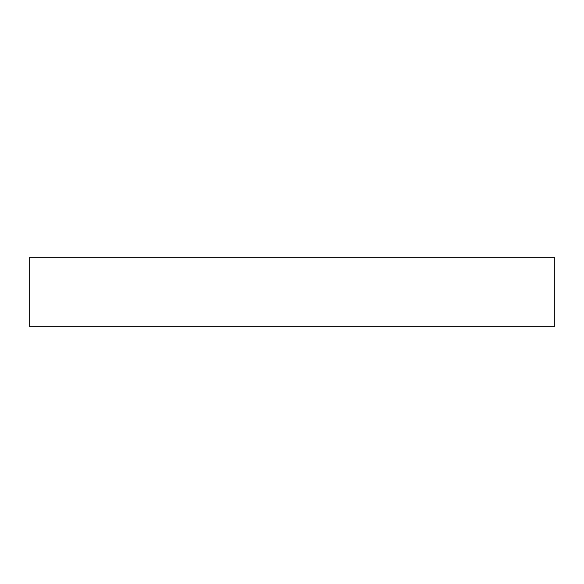 <?xml version="1.0" encoding="UTF-8"?>
<svg xmlns="http://www.w3.org/2000/svg" width="584" height="584" viewBox="0 0 584 584"><rect width="100%" height="100%" fill="white"/><g stroke="black" fill="none" stroke-linecap="round" stroke-linejoin="round"><path stroke-width="0.88" d="M554.8 326.281L29.2 326.281L29.2 257.719L554.8 257.719L554.8 326.281"/></g></svg>
